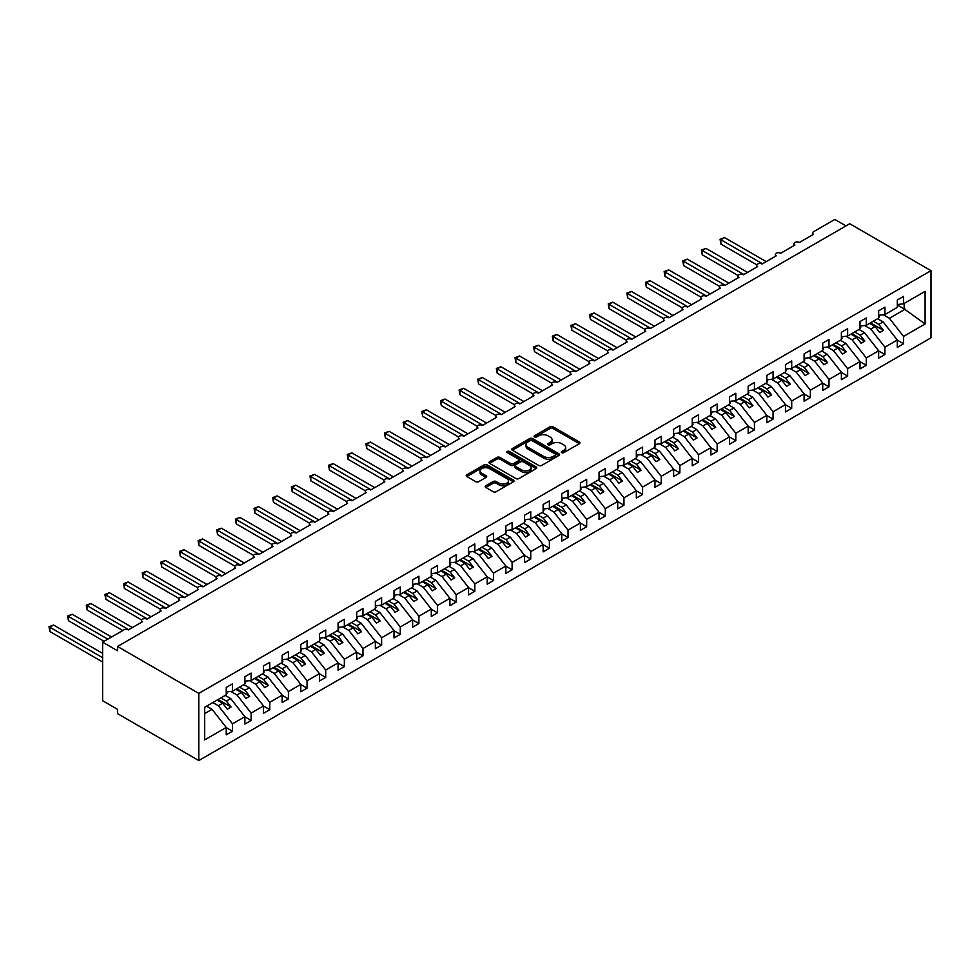 <?xml version="1.0" encoding="UTF-8"?>
<svg xmlns="http://www.w3.org/2000/svg" width="980" height="980" viewBox="0 0 980 980"><rect width="100%" height="100%" fill="white"/><g stroke="black" fill="none" stroke-linecap="round" stroke-linejoin="round"><path stroke-width="1.47" d="M561.736 452.662A1.446 0.833 0 0 0 563.782 452.662L579.339 443.683A2.07 1.201 0 0 0 579.94 442.838A2.07 1.201 0 0 0 579.339 441.992L552.99 426.778A2.07 1.201 0 0 0 550.062 426.778L534.504 435.757A1.446 0.833 0 0 0 536.562 436.945L538.571 435.782A6.627 3.822 0 0 1 547.943 435.782L550.135 437.043A6.627 3.822 0 0 1 552.071 439.751A6.627 3.822 0 0 1 550.135 442.458L548.126 443.622A1.446 0.833 0 0 0 550.172 444.798L552.181 443.634A6.627 3.822 0 0 1 561.552 443.634L563.745 444.908A6.627 3.822 0 0 1 565.681 447.615A6.627 3.822 0 0 1 563.745 450.31L561.736 451.474A1.446 0.833 0 0 0 561.736 452.662L561.736 451.474M485.798 485.762A2.07 1.201 0 0 0 485.198 486.607A2.07 1.201 0 0 0 485.798 487.452L493.197 491.727A2.07 1.201 0 0 0 496.125 491.727L513.398 481.756A2.07 1.201 0 0 0 513.998 480.911A2.07 1.201 0 0 0 513.398 480.065L487.048 464.851A2.07 1.201 0 0 0 484.12 464.851L466.848 474.822A2.07 1.201 0 0 0 466.235 475.668A2.07 1.201 0 0 0 466.848 476.513L475.778 481.67A2.07 1.201 0 0 0 478.706 481.67L486.092 477.395A2.07 1.201 0 0 0 486.705 476.55A2.07 1.201 0 0 0 486.092 475.704L481.67 473.156A5.537 3.197 0 0 1 480.041 470.89A5.537 3.197 0 0 1 483.459 467.938A5.537 3.197 0 0 1 489.498 468.636L506.844 478.644A5.537 3.197 0 0 1 508.461 480.911A5.537 3.197 0 0 1 505.043 483.863A5.537 3.197 0 0 1 499.016 483.165L496.125 481.499A2.07 1.201 0 0 0 493.197 481.499L485.798 485.762L485.798 487.452M931 270.664L198.793 693.399L198.793 760.554L931 337.83L931 270.664L849.721 223.746L117.526 646.482L117.526 650.781L102.606 642.17L123.86 629.907A3.161 1.825 0 0 1 128.331 629.907L142.504 621.724A3.161 1.825 0 0 1 141.573 620.438A3.161 1.825 0 0 1 143.521 618.748A3.161 1.825 0 0 1 146.976 619.14L161.137 610.969A3.161 1.825 0 0 1 160.218 609.67A3.161 1.825 0 0 1 162.166 607.992A3.161 1.825 0 0 1 165.62 608.384L179.781 600.201A3.161 1.825 0 0 1 178.85 598.915A3.161 1.825 0 0 1 180.81 597.224A3.161 1.825 0 0 1 184.252 597.616L198.425 589.446A3.161 1.825 0 0 1 197.495 588.147A3.161 1.825 0 0 1 199.454 586.457A3.161 1.825 0 0 1 202.897 586.861L217.058 578.678A3.161 1.825 0 0 1 216.139 577.392A3.161 1.825 0 0 1 218.087 575.701A3.161 1.825 0 0 1 221.541 576.093L235.702 567.922A3.161 1.825 0 0 1 234.771 566.624A3.161 1.825 0 0 1 236.731 564.933A3.161 1.825 0 0 1 240.174 565.338L254.347 557.154A3.161 1.825 0 0 1 253.416 555.868A3.161 1.825 0 0 1 255.376 554.178A3.161 1.825 0 0 1 258.818 554.57L272.991 546.387A3.161 1.825 0 0 1 272.06 545.101A3.161 1.825 0 0 1 274.008 543.41A3.161 1.825 0 0 1 277.463 543.814L291.624 535.631A3.161 1.825 0 0 1 290.705 534.345A3.161 1.825 0 0 1 292.653 532.654A3.161 1.825 0 0 1 296.095 533.047L310.268 524.864A3.161 1.825 0 0 1 309.337 523.577A3.161 1.825 0 0 1 311.297 521.887A3.161 1.825 0 0 1 314.739 522.291L328.913 514.108A3.161 1.825 0 0 1 327.982 512.81A3.161 1.825 0 0 1 329.929 511.131A3.161 1.825 0 0 1 333.384 511.523L347.545 503.34A3.161 1.825 0 0 1 346.626 502.054A3.161 1.825 0 0 1 348.574 500.363A3.161 1.825 0 0 1 352.016 500.768L366.189 492.585A3.161 1.825 0 0 1 365.258 491.286A3.161 1.825 0 0 1 367.218 489.608A3.161 1.825 0 0 1 370.661 490L384.834 481.817A3.161 1.825 0 0 1 383.903 480.531A3.161 1.825 0 0 1 385.851 478.84A3.161 1.825 0 0 1 389.305 479.232L403.466 471.062A3.161 1.825 0 0 1 402.547 469.763A3.161 1.825 0 0 1 404.495 468.085A3.161 1.825 0 0 1 407.95 468.477L422.111 460.294A3.161 1.825 0 0 1 421.18 459.007A3.161 1.825 0 0 1 423.14 457.317A3.161 1.825 0 0 1 426.582 457.709L440.755 449.538A3.161 1.825 0 0 1 439.824 448.24A3.161 1.825 0 0 1 441.772 446.549A3.161 1.825 0 0 1 445.226 446.954L459.387 438.771A3.161 1.825 0 0 1 458.469 437.484A3.161 1.825 0 0 1 460.416 435.794A3.161 1.825 0 0 1 463.871 436.186L478.032 428.015A3.161 1.825 0 0 1 477.101 426.716A3.161 1.825 0 0 1 479.061 425.026A3.161 1.825 0 0 1 482.503 425.43L496.676 417.247A3.161 1.825 0 0 1 495.745 415.961A3.161 1.825 0 0 1 497.705 414.271A3.161 1.825 0 0 1 501.148 414.663L515.309 406.492A3.161 1.825 0 0 1 514.39 405.193A3.161 1.825 0 0 1 516.338 403.503A3.161 1.825 0 0 1 519.792 403.907L533.953 395.724A3.161 1.825 0 0 1 533.022 394.438A3.161 1.825 0 0 1 534.982 392.747A3.161 1.825 0 0 1 538.424 393.139L552.598 384.956A3.161 1.825 0 0 1 551.667 383.67A3.161 1.825 0 0 1 553.627 381.98A3.161 1.825 0 0 1 557.069 382.384L571.23 374.201A3.161 1.825 0 0 1 570.311 372.902A3.161 1.825 0 0 1 572.259 371.224A3.161 1.825 0 0 1 575.713 371.616L589.874 363.433A3.161 1.825 0 0 1 588.956 362.147A3.161 1.825 0 0 1 590.903 360.456A3.161 1.825 0 0 1 594.346 360.861L608.519 352.678A3.161 1.825 0 0 1 607.588 351.379A3.161 1.825 0 0 1 609.548 349.701A3.161 1.825 0 0 1 612.99 350.093L627.163 341.91A3.161 1.825 0 0 1 626.232 340.624A3.161 1.825 0 0 1 628.18 338.933A3.161 1.825 0 0 1 631.635 339.325L645.795 331.154A3.161 1.825 0 0 1 644.877 329.856A3.161 1.825 0 0 1 646.825 328.178A3.161 1.825 0 0 1 650.267 328.57L664.44 320.387A3.161 1.825 0 0 1 663.509 319.1A3.161 1.825 0 0 1 665.469 317.41A3.161 1.825 0 0 1 668.911 317.802L683.085 309.631A3.161 1.825 0 0 1 682.154 308.332A3.161 1.825 0 0 1 684.101 306.654A3.161 1.825 0 0 1 687.556 307.046L701.717 298.863A3.161 1.825 0 0 1 700.798 297.577A3.161 1.825 0 0 1 702.746 295.887A3.161 1.825 0 0 1 706.188 296.279L720.361 288.108A3.161 1.825 0 0 1 719.43 286.809A3.161 1.825 0 0 1 721.39 285.119A3.161 1.825 0 0 1 724.833 285.523L739.006 277.34A3.161 1.825 0 0 1 738.075 276.054A3.161 1.825 0 0 1 740.023 274.363A3.161 1.825 0 0 1 743.477 274.755L757.638 266.585A3.161 1.825 0 0 1 756.719 265.286A3.161 1.825 0 0 1 758.667 263.596A3.161 1.825 0 0 1 762.122 264L776.283 255.817A3.161 1.825 0 0 1 775.352 254.531A3.161 1.825 0 0 1 777.312 252.84A3.161 1.825 0 0 1 780.754 253.232L794.927 245.049A3.161 1.825 0 0 1 793.996 243.763A3.161 1.825 0 0 1 795.944 242.072A3.161 1.825 0 0 1 799.398 242.477L813.559 234.293A3.161 1.825 180 0 1 812.641 232.995A3.161 1.825 180 0 1 813.559 231.709L834.813 219.446L845.997 225.902M198.793 693.399L117.526 646.482M538.718 465.439A2.07 1.201 0 0 0 541.646 465.439L558.918 455.467A2.07 1.201 0 0 0 559.519 454.622A2.07 1.201 0 0 0 558.918 453.777L532.569 438.562A2.07 1.201 0 0 0 529.641 438.562L512.369 448.534A2.07 1.201 0 0 0 511.756 449.379A2.07 1.201 0 0 0 512.369 450.224L538.718 465.439M507.897 452.968A1.446 0.833 0 0 1 509.367 453.177L509.367 451.449L536.158 466.921A2.07 1.201 0 0 1 536.758 467.766A2.07 1.201 0 0 1 536.158 468.612L518.885 478.583A2.07 1.201 0 0 1 515.958 478.583L489.608 463.369L496.995 459.13L496.995 457.415L489.608 461.678A2.07 1.201 0 0 0 488.996 462.523A2.07 1.201 0 0 0 489.608 463.369L489.608 461.678M496.995 459.13A2.07 1.201 0 0 1 499.923 459.13L499.923 457.415A2.07 1.201 0 0 0 496.995 457.415M499.923 457.415L510.617 463.577A2.07 1.201 0 0 0 513.545 463.577L518.445 460.747A2.07 1.201 0 0 0 519.045 459.902A2.07 1.201 0 0 0 518.445 459.057L507.322 452.638A1.446 0.833 0 0 1 509.367 451.449M204.698 713.587L212.072 709.336L226.233 727.454L204.698 739.888L204.698 707.254L226.233 694.82L226.233 687.458L232.493 683.844L232.493 691.206L226.233 691.99M232.493 691.206L244.878 684.064L244.878 676.702L251.137 673.089L251.137 680.451L244.878 681.223M251.137 680.451L263.51 673.297L263.51 665.935L269.782 662.321L269.782 669.683L263.51 670.467M269.782 669.683L282.154 662.541L282.154 655.179L288.414 651.565L288.414 658.915L282.154 659.699M288.414 658.915L300.799 651.774L300.799 644.411L307.059 640.798L307.059 648.16L300.799 648.944M307.059 648.16L319.443 641.018L319.443 633.656L325.703 630.03L325.703 637.392L319.443 638.176M325.703 637.392L338.076 630.25L338.076 622.888L344.348 619.274L344.348 626.637L338.076 627.42M344.348 626.637L356.72 619.495L356.72 612.133L362.98 608.507L362.98 615.869L356.72 616.653M362.98 615.869L375.365 608.727L375.365 601.365L381.624 597.751L381.624 605.113L375.365 605.897M381.624 605.113L393.997 597.959L393.997 590.609L400.269 586.983L400.269 594.346L393.997 595.13M400.269 594.346L412.641 587.204L412.641 579.841L418.901 576.228L418.901 583.59L412.641 584.362M418.901 583.59L431.286 576.436L431.286 569.074L437.546 565.46L437.546 572.822L431.286 573.606M437.546 572.822L449.918 565.681L449.918 558.318L456.19 554.705L456.19 562.067L449.918 562.839M456.19 562.067L468.563 554.913L468.563 547.551L474.822 543.937L474.822 551.299L468.563 552.083M474.822 551.299L487.207 544.157L487.207 536.795L493.467 533.181L493.467 540.543L487.207 541.315M493.467 540.543L505.839 533.39L505.839 526.027L512.111 522.413L512.111 529.776L505.839 530.56M512.111 529.776L524.484 522.634L524.484 515.272L530.744 511.658L530.744 519.02L524.484 519.792M530.744 519.02L543.128 511.866L543.128 504.504L549.388 500.89L549.388 508.252L543.128 509.037M549.388 508.252L561.76 501.111L561.76 493.749L568.033 490.135L568.033 497.485L561.76 498.269M568.033 497.485L580.405 490.343L580.405 482.981L586.665 479.367L586.665 486.729L580.405 487.513M586.665 486.729L599.049 479.588L599.049 472.225L605.309 468.599L605.309 475.962L599.049 476.746M605.309 475.962L617.694 468.82L617.694 461.458L623.954 457.844L623.954 465.206L617.694 465.99M623.954 465.206L636.326 458.052L636.326 450.702L642.586 447.076L642.586 454.438L636.326 455.222M642.586 454.438L654.971 447.297L654.971 439.934L661.231 436.321L661.231 443.683L654.971 444.454M661.231 443.683L673.615 436.529L673.615 429.166L679.875 425.553L679.875 432.915L673.615 433.699M679.875 432.915L692.248 425.773L692.248 418.411L698.52 414.797L698.52 422.16L692.248 422.931M698.52 422.16L710.892 415.005L710.892 407.643L717.152 404.03L717.152 411.392L710.892 412.176M717.152 411.392L729.537 404.25L729.537 396.888L735.796 393.274L735.796 400.636L729.537 401.408M735.796 400.636L748.169 393.482L748.169 386.12L754.441 382.506L754.441 389.869L748.169 390.652M754.441 389.869L766.813 382.727L766.813 375.365L773.073 371.751L773.073 379.113L766.813 379.885M773.073 379.113L785.458 371.959L785.458 364.597L791.717 360.983L791.717 368.345L785.458 369.129M791.717 368.345L804.09 361.204L804.09 353.841L810.362 350.228L810.362 357.577L804.09 358.362M810.362 357.577L822.735 350.436L822.735 343.074L828.994 339.46L828.994 346.822L822.735 347.606M828.994 346.822L841.379 339.68L841.379 332.318L847.639 328.692L847.639 336.054L841.379 336.838M847.639 336.054L860.011 328.913L860.011 321.55L866.283 317.937L866.283 325.299L860.011 326.083M866.283 325.299L878.656 318.145L878.656 310.795L884.916 307.169L884.916 314.531L878.656 315.315M226.233 727.589L232.493 731.202L232.493 723.84L244.878 716.698L230.704 698.569L225.229 695.408M212.856 702.55L218.332 705.71L232.493 723.84M244.878 716.821L251.137 720.435L251.137 713.073L263.51 705.931L249.349 687.813L243.873 684.64M230.839 691.414L236.976 694.955L251.137 713.073M263.51 706.066L269.782 709.679L269.782 702.317L282.154 695.163L267.993 677.045L262.505 673.885M249.484 680.647L255.609 684.187L269.782 702.317M282.154 695.298L288.414 698.912L288.414 691.549L300.799 684.408L286.625 666.278L281.15 663.117M268.128 669.891L274.253 673.432L288.414 691.549M300.799 684.53L307.059 688.156L307.059 680.794L319.443 673.64L305.27 655.522L299.794 652.361M286.76 659.124L292.898 662.664L307.059 680.794M319.443 673.774L325.703 677.388L325.703 670.026L338.076 662.884L323.915 644.754L318.427 641.594M305.405 648.368L311.53 651.908L325.703 670.026M338.076 663.007L344.348 666.633L344.348 659.27L356.72 652.117L342.547 633.999L337.071 630.838M324.049 637.6L330.174 641.141L344.348 659.27M356.72 652.251L362.98 655.865L362.98 648.503L375.365 641.361L361.191 623.231L355.716 620.071M342.682 626.845L348.819 630.385L362.98 648.503M375.365 641.484L381.624 645.11L381.624 637.747L393.997 630.593L379.836 612.476L374.348 609.303M361.326 616.077L367.451 619.617L381.624 637.747M393.997 630.728L400.269 634.342L400.269 626.98L412.641 619.838L398.468 601.708L392.992 598.547M379.971 605.322L386.096 608.862L400.269 626.98M412.641 619.96L418.901 623.574L418.901 616.212L431.286 609.07L417.113 590.952L411.637 587.779M398.603 594.554L404.74 598.094L418.901 616.212M431.286 609.205L437.546 612.819L437.546 605.456L449.918 598.315L435.757 580.185L430.269 577.024M417.247 583.798L423.372 587.326L437.546 605.456M449.918 598.437L456.19 602.051L456.19 594.688L468.563 587.547L454.402 569.429L448.913 566.256M435.892 573.03L442.017 576.571L456.19 594.688M468.563 587.682L474.822 591.295L474.822 583.933L487.207 576.791L473.034 558.661L467.558 555.501M454.524 562.275L460.661 565.803L474.822 583.933M487.207 576.914L493.467 580.528L493.467 573.165L505.839 566.024L491.678 547.906L486.202 544.733M473.169 551.507L479.306 555.048L493.467 573.165M505.839 566.158L512.111 569.772L512.111 562.41L524.484 555.256L510.323 537.138L504.835 533.977M491.813 540.74L497.938 544.28L512.111 562.41M524.484 555.391L530.744 559.004L530.744 551.642L543.128 544.5L528.955 526.37L523.479 523.21M510.445 529.984L516.582 533.524L530.744 551.642M543.128 544.623L549.388 548.249L549.388 540.887L561.76 533.733L547.6 515.615L542.124 512.454M529.09 519.216L535.227 522.757L549.388 540.887M561.76 533.867L568.033 537.481L568.033 530.119L580.405 522.977L566.244 504.847L560.756 501.687M547.734 508.461L553.859 512.001L568.033 530.119M580.405 523.1L586.665 526.726L586.665 519.363L599.049 512.209L584.876 494.091L579.401 490.931M566.379 497.693L572.504 501.233L586.665 519.363M599.049 512.344L605.309 515.958L605.309 508.596L617.694 501.454L603.521 483.324L598.045 480.163M585.011 486.938L591.148 490.478L605.309 508.596M617.694 501.576L623.954 505.202L623.954 497.84L636.326 490.686L622.165 472.568L616.677 469.396M603.655 476.17L609.78 479.71L623.954 497.84M636.326 490.821L642.586 494.435L642.586 487.072L654.971 479.93L640.798 461.801L635.322 458.64M622.3 465.414L628.425 468.955L642.586 487.072M654.971 480.053L661.231 483.667L661.231 476.317L673.615 469.163L659.442 451.045L653.966 447.872M640.932 454.647L647.07 458.187L661.231 476.317M673.615 469.298L679.875 472.911L679.875 465.549L692.248 458.407L678.087 440.277L672.598 437.117M659.577 443.891L665.702 447.431L679.875 465.549M692.248 458.53L698.52 462.144L698.52 454.781L710.892 447.64L696.719 429.522L691.243 426.349M678.221 433.123L684.346 436.663L698.52 454.781M710.892 447.774L717.152 451.388L717.152 444.026L729.537 436.884L715.363 418.754L709.888 415.594M696.854 422.368L702.991 425.896L717.152 444.026M729.537 437.007L735.796 440.62L735.796 433.258L748.169 426.116L734.008 407.999L728.52 404.826M715.498 411.6L721.623 415.14L735.796 433.258M748.169 426.251L754.441 429.865L754.441 422.502L766.813 415.349L752.652 397.231L747.164 394.07M734.143 400.832L740.268 404.373L754.441 422.502M766.813 415.483L773.073 419.097L773.073 411.735L785.458 404.593L771.285 386.463L765.809 383.303M752.775 390.077L758.912 393.617L773.073 411.735M785.458 404.716L791.717 408.341L791.717 400.979L804.09 393.825L789.929 375.708L784.441 372.547M771.419 379.309L777.544 382.849L791.717 400.979M804.09 393.96L810.362 397.574L810.362 390.212L822.735 383.07L808.573 364.94L803.086 361.779M790.064 368.554L796.189 372.094L810.362 390.212M822.735 383.192L828.994 386.818L828.994 379.456L841.379 372.302L827.206 354.184L821.73 351.024M808.696 357.786L814.833 361.326L828.994 379.456M841.379 372.437L847.639 376.051L847.639 368.688L860.011 361.547L845.85 343.416L840.375 340.256M827.341 347.03L833.478 350.571L847.639 368.688M860.011 361.669L866.283 365.295L866.283 357.933L878.656 350.779L864.495 332.661L859.007 329.488M845.985 336.263L852.11 339.803L866.283 357.933M878.656 350.913L884.916 354.527L884.916 347.165L897.3 340.023L897.3 347.385L903.56 343.76L903.56 336.41L925.096 323.976L904.16 308.896L904.16 303.433M864.617 325.507L870.755 329.047L884.916 347.165M884.916 314.531L897.3 307.389L897.3 300.027L903.56 296.413L903.56 303.776L897.3 304.547M897.3 340.146L903.56 343.76M883.262 314.739L889.399 318.28L903.56 336.41M102.606 642.17L102.606 700.725L117.526 709.336L117.526 713.636L198.793 760.554M212.072 709.336L206.584 706.164M232.493 731.202L226.233 734.816L226.233 727.454M251.137 720.435L244.878 724.048L244.878 716.698M269.782 709.679L263.51 713.293L263.51 705.931M288.414 698.912L282.154 702.525L282.154 695.163M307.059 688.156L300.799 691.77L300.799 684.408M325.703 677.388L319.443 681.002L319.443 673.64M344.348 666.633L338.076 670.247L338.076 662.884M362.98 655.865L356.72 659.479L356.72 652.117M381.624 645.11L375.365 648.723L375.365 641.361M400.269 634.342L393.997 637.956L393.997 630.593M418.901 623.574L412.641 627.2L412.641 619.838M437.546 612.819L431.286 616.432L431.286 609.07M456.19 602.051L449.918 605.677L449.918 598.315M474.822 591.295L468.563 594.909L468.563 587.547M493.467 580.528L487.207 584.141L487.207 576.791M512.111 569.772L505.839 573.386L505.839 566.024M530.744 559.004L524.484 562.618L524.484 555.256M549.388 548.249L543.128 551.863L543.128 544.5M568.033 537.481L561.76 541.095L561.76 533.733M586.665 526.726L580.405 530.339L580.405 522.977M605.309 515.958L599.049 519.572L599.049 512.209M623.954 505.202L617.694 508.816L617.694 501.454M642.586 494.435L636.326 498.048L636.326 490.686M661.231 483.667L654.971 487.293L654.971 479.93M679.875 472.911L673.615 476.525L673.615 469.163M698.52 462.144L692.248 465.77L692.248 458.407M717.152 451.388L710.892 455.002L710.892 447.64M735.796 440.62L729.537 444.234L729.537 436.884M754.441 429.865L748.169 433.479L748.169 426.116M773.073 419.097L766.813 422.711L766.813 415.349M791.717 408.341L785.458 411.955L785.458 404.593M810.362 397.574L804.09 401.188L804.09 393.825M828.994 386.818L822.735 390.432L822.735 383.07M847.639 376.051L841.379 379.664L841.379 372.302M866.283 365.295L860.011 368.909L860.011 361.547M884.916 354.527L878.656 358.141L878.656 350.779M903.56 303.776L925.096 291.342L925.096 323.976M218.332 705.71L222.656 703.223L227.311 709.177L231.047 707.033L226.38 701.067L230.704 698.569M217.18 700.051L222.656 703.223M220.904 697.907L226.38 701.067M236.976 694.955L241.3 692.456L245.956 698.422L249.68 696.266L245.025 690.3L249.349 687.813M235.813 689.295L241.3 692.456M239.549 687.139L245.025 690.3M255.609 684.187L259.933 681.7L264.6 687.654L268.324 685.51L263.669 679.544L267.993 677.045M254.457 678.528L259.933 681.7M258.181 676.372L263.669 679.544M274.253 673.432L278.577 670.933L283.232 676.898L286.969 674.742L282.301 668.777L286.625 666.278M273.102 667.772L278.577 670.933M276.826 665.616L282.301 668.777M292.898 662.664L297.222 660.165L301.877 666.13L305.613 663.975L300.946 658.021L305.27 655.522M291.734 657.004L297.222 660.165M295.47 654.848L300.946 658.021M311.53 651.908L315.854 649.409L320.521 655.375L324.245 653.219L319.59 647.253L323.915 644.754M310.378 646.249L315.854 649.409M314.102 644.093L319.59 647.253M330.174 641.141L334.499 638.642L339.166 644.607L342.89 642.451L338.223 636.498L342.547 633.999M329.023 635.481L334.499 638.642M332.747 633.325L338.223 636.498M348.819 630.385L353.143 627.886L357.798 633.852L361.534 631.696L356.867 625.73L361.191 623.231M347.655 624.726L353.143 627.886M351.391 622.57L356.867 625.73M367.451 619.617L371.775 617.118L376.443 623.084L380.166 620.928L375.512 614.975L379.836 612.476M366.3 613.958L371.775 617.118M370.024 611.802L375.512 614.975M386.096 608.862L390.42 606.363L395.087 612.316L398.811 610.173L394.144 604.207L398.468 601.708M384.944 603.19L390.42 606.363M388.668 601.046L394.144 604.207M404.74 598.094L409.064 595.595L413.719 601.561L417.455 599.405L412.788 593.451L417.113 590.952M403.576 592.435L409.064 595.595M407.313 590.279L412.788 593.451M423.372 587.326L427.697 584.84L432.364 590.793L436.088 588.649L431.433 582.684L435.757 580.185M422.221 581.667L427.697 584.84M425.945 579.523L431.433 582.684M442.017 576.571L446.341 574.072L451.008 580.038L454.732 577.882L450.077 571.916L454.402 569.429M440.865 570.911L446.341 574.072M444.589 568.755L450.077 571.916M460.661 565.803L464.986 563.316L469.641 569.27L473.377 567.126L468.71 561.16L473.034 558.661M459.498 560.144L464.986 563.316M463.234 558L468.71 561.16M479.306 555.048L483.63 552.548L488.285 558.514L492.009 556.358L487.354 550.393L491.678 547.906M478.142 549.388L483.63 552.548M481.866 547.232L487.354 550.393M497.938 544.28L502.262 541.793L506.93 547.746L510.654 545.603L505.999 539.637L510.323 537.138M496.787 538.62L502.262 541.793M500.511 536.476L505.999 539.637M516.582 533.524L520.907 531.025L525.562 536.991L529.298 534.835L524.631 528.869L528.955 526.37M515.431 527.865L520.907 531.025M519.155 525.709L524.631 528.869M535.227 522.757L539.551 520.258L544.206 526.223L547.93 524.067L543.275 518.114L547.6 515.615M534.063 517.097L539.551 520.258M537.799 514.941L543.275 518.114M553.859 512.001L558.184 509.502L562.851 515.468L566.575 513.312L561.92 507.346L566.244 504.847M552.708 506.341L558.184 509.502M556.432 504.185L561.92 507.346M572.504 501.233L576.828 498.734L581.483 504.7L585.219 502.544L580.552 496.591L584.876 494.091M571.352 495.574L576.828 498.734M575.076 493.418L580.552 496.591M591.148 490.478L595.473 487.979L600.128 493.945L603.851 491.788L599.197 485.823L603.521 483.324M589.985 484.818L595.473 487.979M593.721 482.662L599.197 485.823M609.78 479.71L614.105 477.211L618.772 483.177L622.496 481.021L617.841 475.067L622.165 472.568M608.629 474.051L614.105 477.211M612.353 471.895L617.841 475.067M628.425 468.955L632.749 466.455L637.417 472.421L641.141 470.265L636.473 464.3L640.798 461.801M627.274 463.283L632.749 466.455M630.998 461.139L636.473 464.3M647.07 458.187L651.394 455.688L656.049 461.654L659.785 459.498L655.118 453.544L659.442 451.045M645.906 452.527L651.394 455.688M649.642 450.371L655.118 453.544M665.702 447.431L670.026 444.932L674.693 450.886L678.417 448.742L673.762 442.776L678.087 440.277M664.55 441.76L670.026 444.932M668.274 439.616L673.762 442.776M684.346 436.663L688.67 434.165L693.338 440.13L697.062 437.974L692.395 432.009L696.719 429.522M683.195 431.004L688.67 434.165M686.919 428.848L692.395 432.009M702.991 425.896L707.315 423.409L711.97 429.363L715.706 427.219L711.039 421.253L715.363 418.754M701.827 420.236L707.315 423.409M705.563 418.093L711.039 421.253M721.623 415.14L725.947 412.641L730.615 418.607L734.339 416.451L729.683 410.485L734.008 407.999M720.471 409.481L725.947 412.641M724.196 407.325L729.683 410.485M740.268 404.373L744.592 401.886L749.259 407.839L752.983 405.696L748.316 399.73L752.652 397.231M739.116 398.713L744.592 401.886M742.84 396.569L748.316 399.73M758.912 393.617L763.236 391.118L767.891 397.084L771.628 394.928L766.96 388.962L771.285 386.463M757.748 387.958L763.236 391.118M761.485 385.802L766.96 388.962M777.544 382.849L781.881 380.35L786.536 386.316L790.26 384.172L785.605 378.207L789.929 375.708M776.393 377.19L781.881 380.35M780.117 375.034L785.605 378.207M796.189 372.094L800.513 369.595L805.18 375.56L808.904 373.405L804.249 367.439L808.573 364.94M795.037 366.434L800.513 369.595M798.761 364.278L804.249 367.439M814.833 361.326L819.158 358.827L823.813 364.793L827.549 362.637L822.882 356.683L827.206 354.184M813.67 355.666L819.158 358.827M817.406 353.51L822.882 356.683M833.478 350.571L837.802 348.072L842.457 354.037L846.181 351.881L841.526 345.916L845.85 343.416M832.314 344.911L837.802 348.072M836.05 342.755L841.526 345.916M852.11 339.803L856.434 337.304L861.102 343.27L864.826 341.113L860.17 335.16L864.495 332.661M850.959 334.143L856.434 337.304M854.683 331.987L860.17 335.16M870.755 329.047L875.079 326.548L879.734 332.514L883.47 330.358L878.803 324.392L883.127 321.893L877.651 318.733M869.603 323.376L875.079 326.548M873.327 321.232L878.803 324.392M883.127 321.893L897.3 340.023M889.399 318.28L905.202 309.153M897.3 304.939L904.16 308.896M870.497 322.861L883.47 330.358M851.853 333.629L864.826 341.113M833.208 344.384L846.181 351.881M814.576 355.152L827.549 362.637M795.932 365.908L808.904 373.405M777.287 376.675L790.26 384.172M758.643 387.443L771.628 394.928M740.01 398.199L752.983 405.696M721.366 408.966L734.339 416.451M702.721 419.722L715.706 427.219M684.089 430.49L697.062 437.974M665.445 441.245L678.417 448.742M646.8 452.013L659.785 459.498M628.168 462.768L641.141 470.265M609.523 473.536L622.496 481.021M590.879 484.291L603.851 491.788M572.246 495.059L585.219 502.544M553.602 505.815L566.575 513.312M534.957 516.582L547.93 524.067M516.325 527.35L529.298 534.835M497.681 538.106L510.654 545.603M479.036 548.874L492.009 556.358M460.404 559.629L473.377 567.126M441.76 570.397L454.732 577.882M423.115 581.152L436.088 588.649M404.471 591.92L417.455 599.405M385.838 602.676L398.811 610.173M367.194 613.443L380.166 620.928M348.549 624.199L361.534 631.696M329.917 634.967L342.89 642.451M311.273 645.722L324.245 653.219M292.628 656.49L305.613 663.975M273.996 667.245L286.969 674.742M255.351 678.013L268.324 685.51M236.707 688.781L249.68 696.266M218.075 699.536L231.047 707.033M562.312 452.858L563.745 452.037A6.627 3.822 0 0 0 565.681 449.33L565.681 447.615M552.071 439.751L552.071 441.478A6.627 3.822 0 0 1 550.135 444.173L548.702 445.006M579.303 443.695L552.99 428.505A2.07 1.201 0 0 0 550.062 428.505L535.092 437.141M558.918 453.777L558.918 455.467L532.569 440.29A2.07 1.201 0 0 0 529.641 440.29L512.393 450.249M555.256 455.21A1.446 0.833 0 0 0 555.256 454.034L532.128 440.682A1.446 0.833 0 0 0 530.082 440.682L527.963 441.907A6.627 3.822 0 0 0 526.015 444.614A6.627 3.822 0 0 0 527.963 447.309L543.765 456.435A6.627 3.822 0 0 0 553.137 456.435L555.256 455.21L555.256 456.937A1.446 0.833 0 0 0 555.685 456.349L555.685 454.622M526.015 444.614L526.015 446.329A6.627 3.822 0 0 0 527.963 449.036L527.963 447.309M555.256 456.937L553.137 458.162A6.627 3.822 0 0 1 543.765 458.162L527.963 449.036M499.923 459.13L510.617 465.304A2.07 1.201 0 0 0 513.545 465.304L518.445 462.474A2.07 1.201 0 0 0 519.045 461.629L519.045 459.902M509.367 453.177L536.121 468.624M521.703 469.984A5.537 3.197 0 0 0 527.73 470.682A5.537 3.197 0 0 0 531.148 467.717A5.537 3.197 0 0 0 529.531 465.463L523.418 461.935A2.07 1.201 0 0 0 520.49 461.935L515.59 464.765A2.07 1.201 0 0 0 514.978 465.61A2.07 1.201 0 0 0 515.59 466.455L521.703 469.984L521.703 471.711A5.537 3.197 0 0 0 527.73 472.397A5.537 3.197 0 0 0 531.148 469.445L531.148 467.717M514.978 465.61L514.978 467.338A2.07 1.201 0 0 0 515.59 468.183L515.59 466.455M521.703 471.711L515.59 468.183M508.461 480.911L508.461 482.626A5.537 3.197 0 0 1 505.043 485.578A5.537 3.197 0 0 1 499.016 484.892L496.125 483.214A2.07 1.201 0 0 0 493.197 483.214L485.823 487.477M480.041 470.89L480.041 472.617A5.537 3.197 0 0 0 481.67 474.871L481.67 473.156M486.068 477.419L481.67 474.871M513.361 481.768L487.048 466.566A2.07 1.201 0 0 0 484.12 466.566L466.872 476.525L466.848 474.822M720.067 239.292L720.888 239.757L720.888 244.069L720.067 239.292L724.612 237.613L720.888 239.757L762.489 263.779M720.888 244.069L756.817 264.821M724.612 237.613L766.213 261.623M878.656 315.842L879.403 316.895L878.656 317.324M879.403 316.895L878.656 317.667M701.423 250.047L702.244 250.525L702.244 254.825L701.423 250.047L705.967 248.369L702.244 250.525L743.845 274.547M702.244 254.825L738.185 275.576M705.967 248.369L747.581 272.391M860.011 326.61L860.759 327.663L860.011 328.092M860.759 327.663L860.011 328.423M682.778 260.815L683.599 261.28L683.599 265.592L682.778 260.815L687.335 259.137L683.599 261.28L725.212 285.303M683.599 265.592L719.541 286.344M687.335 259.137L728.936 283.159M841.379 337.377L842.126 338.418L841.379 338.847M842.126 338.418L841.379 339.19M664.146 271.57L664.967 272.048L664.967 276.348L664.146 271.57L668.691 269.892L664.967 272.048L706.568 296.07M664.967 276.348L700.896 297.099M668.691 269.892L710.292 293.914M822.735 348.133L823.482 349.186L822.735 349.615M823.482 349.186L822.735 349.946M645.502 282.338L646.322 282.804L646.322 287.115L645.502 282.338L650.046 280.66L646.322 282.804L687.923 306.826M646.322 287.115L682.264 307.867M650.046 280.66L691.66 304.682M804.09 358.901L804.837 359.942L804.09 360.371M804.837 359.942L804.09 360.714M626.857 293.094L627.678 293.571L627.678 297.871L626.857 293.094L631.402 291.415L627.678 293.571L669.279 317.594M627.678 297.871L663.619 318.623M631.402 291.415L673.015 315.438M785.458 369.656L786.205 370.71L785.458 371.138M786.205 370.71L785.458 371.469M608.225 303.861L609.033 304.327L609.033 308.639L608.225 303.861L612.77 302.183L609.033 304.327L650.647 328.349M609.033 308.639L644.975 329.39M612.77 302.183L654.37 326.205M766.813 380.424L767.561 381.465L766.813 381.894M767.561 381.465L766.813 382.237M589.58 314.617L590.401 315.095L590.401 319.394L589.58 314.617L594.125 312.939L590.401 315.095L632.002 339.117M590.401 319.394L626.343 340.146M594.125 312.939L635.726 336.961M748.169 391.179L748.916 392.233L748.169 392.662M748.916 392.233L748.169 393.005M570.936 325.385L571.757 325.862L571.757 330.162L570.936 325.385L575.481 323.706L571.757 325.862L613.358 349.872M571.757 330.162L607.698 350.913M575.481 323.706L617.094 347.729M729.537 401.947L730.272 402.988L729.537 403.417M730.272 402.988L729.537 403.76M552.304 336.14L553.112 336.618L553.112 340.93L552.304 336.14L556.848 334.462L553.112 336.618L594.725 360.64M553.112 340.93L589.054 361.669M556.848 334.462L598.449 358.484M710.892 412.702L711.639 413.756L710.892 414.185M711.639 413.756L710.892 414.528M533.659 346.908L534.48 347.385L534.48 351.685L533.659 346.908L538.204 345.23L534.48 347.385L576.081 371.408M534.48 351.685L570.421 372.437M538.204 345.23L579.805 369.252M692.248 423.47L692.995 424.512L692.248 424.952M692.995 424.512L692.248 425.283M515.015 357.676L515.835 358.141L515.835 362.453L515.015 357.676L519.559 355.985L515.835 358.141L557.436 382.163M515.835 362.453L551.777 383.192M519.559 355.985L561.173 380.007M673.615 434.226L674.35 435.279L673.615 435.708M674.35 435.279L673.615 436.051M496.37 368.431L497.191 368.909L497.191 373.209L496.37 368.431L500.927 366.753L497.191 368.909L538.804 392.931M497.191 373.209L533.132 393.96M500.927 366.753L542.528 390.775M654.971 444.994L655.718 446.035L654.971 446.476M655.718 446.035L654.971 446.807M477.738 379.199L478.559 379.664L478.559 383.976L477.738 379.199L482.283 377.521L478.559 379.664L520.16 403.687M478.559 383.976L514.5 404.728M482.283 377.521L523.884 401.531M636.326 455.749L637.073 456.803L636.326 457.231M637.073 456.803L636.326 457.574M459.093 389.954L459.914 390.432L459.914 394.732L459.093 389.954L463.638 388.276L459.914 390.432L501.515 414.454M459.914 394.732L495.856 415.483M463.638 388.276L505.251 412.298M617.694 466.517L618.429 467.57L617.694 467.999M618.429 467.57L617.694 468.33M440.449 400.722L441.27 401.188L441.27 405.5L440.449 400.722L445.006 399.044L441.27 401.188L482.883 425.21M441.27 405.5L477.211 426.251M445.006 399.044L486.607 423.054M599.049 477.272L599.797 478.326L599.049 478.755M599.797 478.326L599.049 479.098M421.817 411.478L422.637 411.955L422.637 416.255L421.817 411.478L426.361 409.799L422.637 411.955L464.238 435.978M422.637 416.255L458.567 437.007M426.361 409.799L467.962 433.822M580.405 488.04L581.152 489.094L580.405 489.522M581.152 489.094L580.405 489.853M403.172 422.245L403.993 422.711L403.993 427.023L403.172 422.245L407.717 420.567L403.993 422.711L445.594 446.733M403.993 427.023L439.934 447.774M407.717 420.567L449.33 444.589M561.76 498.808L562.508 499.849L561.76 500.278M562.508 499.849L561.76 500.621M384.527 433.001L385.348 433.479L385.348 437.778L384.527 433.001L389.085 431.323L385.348 433.479L426.962 457.501M385.348 437.778L421.29 458.53M389.085 431.323L430.685 455.345M543.128 509.563L543.876 510.617L543.128 511.046M543.876 510.617L543.128 511.376M365.895 443.769L366.716 444.234L366.716 448.546L365.895 443.769L370.44 442.09L366.716 444.234L408.317 468.256M366.716 448.546L402.645 469.298M370.44 442.09L412.041 466.113M524.484 520.331L525.231 521.372L524.484 521.801M525.231 521.372L524.484 522.144M347.251 454.524L348.072 455.002L348.072 459.302L347.251 454.524L351.796 452.846L348.072 455.002L389.673 479.024M348.072 459.302L384.013 480.053M351.796 452.846L393.409 476.868M505.839 531.087L506.587 532.14L505.839 532.569M506.587 532.14L505.839 532.912M328.606 465.292L329.427 465.77L329.427 470.069L328.606 465.292L333.163 463.613L329.427 465.77L371.04 489.78M329.427 470.069L365.369 490.821M333.163 463.613L374.764 487.636M487.207 541.854L487.954 542.896L487.207 543.324M487.954 542.896L487.207 543.667M309.974 476.047L310.783 476.525L310.783 480.837L309.974 476.047L314.519 474.369L310.783 476.525L352.396 500.547M310.783 480.837L346.724 501.576M314.519 474.369L356.12 498.391M468.563 552.61L469.31 553.663L468.563 554.092M469.31 553.663L468.563 554.435M291.329 486.815L292.15 487.293L292.15 491.593L291.329 486.815L295.874 485.137L292.15 487.293L333.751 511.303M292.15 491.593L328.092 512.344M295.874 485.137L337.475 509.159M449.918 563.378L450.665 564.419L449.918 564.86M450.665 564.419L449.918 565.191M272.685 497.583L273.506 498.048L273.506 502.36L272.685 497.583L277.23 495.892L273.506 498.048L315.107 522.071M273.506 502.36L309.447 523.1M277.23 495.892L318.843 519.915M431.286 574.133L432.033 575.187L431.286 575.615M432.033 575.187L431.286 575.958M254.053 508.338L254.861 508.816L254.861 513.116L254.053 508.338L258.598 506.66L254.861 508.816L296.475 532.838M254.861 513.116L290.803 533.867M258.598 506.66L300.199 530.682M412.641 584.901L413.389 585.942L412.641 586.383M413.389 585.942L412.641 586.714M235.408 519.106L236.229 519.572L236.229 523.884L235.408 519.106L239.953 517.428L236.229 519.572L277.83 543.594M236.229 523.884L272.171 544.635M239.953 517.428L281.554 541.438M393.997 595.656L394.744 596.71L393.997 597.139M394.744 596.71L393.997 597.482M216.764 529.862L217.585 530.339L217.585 534.639L216.764 529.862L221.309 528.183L217.585 530.339L259.186 554.362M217.585 534.639L253.526 555.391M221.309 528.183L262.922 552.206M375.365 606.424L376.099 607.477L375.365 607.906M376.099 607.477L375.365 608.237M198.119 540.629L198.94 541.095L198.94 545.407L198.119 540.629L202.676 538.951L198.94 541.095L240.553 565.117M198.94 545.407L234.882 566.158M202.676 538.951L244.277 562.961M356.72 617.18L357.467 618.233L356.72 618.662M357.467 618.233L356.72 619.005M179.487 551.385L180.308 551.863L180.308 556.162L179.487 551.385L184.032 549.707L180.308 551.863L221.909 575.885M180.308 556.162L216.249 576.914M184.032 549.707L225.633 573.729M338.076 627.947L338.823 629.001L338.076 629.43M338.823 629.001L338.076 629.76M160.843 562.153L161.663 562.618L161.663 566.93L160.843 562.153L165.387 560.474L161.663 562.618L203.264 586.64M161.663 566.93L197.605 587.682M165.387 560.474L207.001 584.496M319.443 638.715L320.178 639.756L319.443 640.185M320.178 639.756L319.443 640.528M142.198 572.908L143.019 573.386L143.019 577.686L142.198 572.908L146.755 571.23L143.019 573.386L184.632 597.408M143.019 577.686L178.96 598.437M146.755 571.23L188.356 595.252M300.799 649.471L301.546 650.524L300.799 650.953M301.546 650.524L300.799 651.284M123.566 583.676L124.387 584.141L124.387 588.453L123.566 583.676L128.111 581.998L124.387 584.141L165.988 608.163M124.387 588.453L160.328 609.205M128.111 581.998L169.712 606.02M282.154 660.238L282.901 661.28L282.154 661.708M282.901 661.28L282.154 662.051M104.921 594.431L105.742 594.909L105.742 599.209L104.921 594.431L109.466 592.753L105.742 594.909L147.343 618.931M105.742 599.209L141.684 619.96M109.466 592.753L151.079 616.775M263.51 670.994L264.257 672.047L263.51 672.476M264.257 672.047L263.51 672.807M86.277 605.199L87.097 605.677L87.097 609.976L86.277 605.199L90.834 603.521L87.097 605.677L128.711 629.687M87.097 609.976L122.745 630.557M90.834 603.521L132.435 627.543M244.878 681.761L245.625 682.803L244.878 683.232M245.625 682.803L244.878 683.575M67.645 615.955L68.465 616.432L68.465 620.732L67.645 615.955L72.189 614.276L68.465 616.432L107.825 639.168M68.465 620.732L104.101 641.312M72.189 614.276L111.561 637.012M226.233 692.517L226.98 693.571L226.233 693.999M226.98 693.571L226.233 694.342M49 626.722L49.821 627.2L49.821 631.5L49 626.722L53.545 625.044L49.821 627.2L102.606 657.678M49.821 631.5L102.606 661.978M53.545 625.044L102.606 653.366M563.745 452.037L563.745 450.31M548.126 444.798L548.126 443.622M550.135 444.173L550.135 442.458M534.504 436.945L534.504 435.757M550.062 428.505L550.062 426.778M552.99 428.505L552.99 426.778M579.339 443.683L579.339 441.992M512.369 450.224L512.369 448.534M529.641 440.29L529.641 438.562M532.569 440.29L532.569 438.562M543.765 458.162L543.765 456.435M553.137 458.162L553.137 456.435M510.617 465.304L510.617 463.577M513.545 465.304L513.545 463.577M518.445 462.474L518.445 460.747M536.158 468.612L536.158 466.921M493.197 483.214L493.197 481.499M496.125 483.214L496.125 481.499M499.016 484.892L499.016 483.165M486.092 477.395L486.092 475.704M484.12 466.566L484.12 464.851M487.048 466.566L487.048 464.851M513.398 481.756L513.398 480.065M793.996 245.588L793.996 243.763M812.641 234.833L812.641 232.995M775.352 256.356L775.352 254.531M756.719 267.111L756.719 265.286M738.075 277.879L738.075 276.054M719.43 288.635L719.43 286.809M700.798 299.402L700.798 297.577M682.154 310.158L682.154 308.332M663.509 320.926L663.509 319.1M644.877 331.681L644.877 329.856M626.232 342.449L626.232 340.624M607.588 353.204L607.588 351.379M588.956 363.972L588.956 362.147M570.311 374.74L570.311 372.902M551.667 385.495L551.667 383.67M533.022 396.263L533.022 394.438M514.39 407.019L514.39 405.193M495.745 417.786L495.745 415.961M477.101 428.542L477.101 426.716M458.469 439.31L458.469 437.484M439.824 450.065L439.824 448.24M421.18 460.833L421.18 459.007M402.547 471.588L402.547 469.763M383.903 482.356L383.903 480.531M365.258 493.112L365.258 491.286M346.626 503.879L346.626 502.054M327.982 514.647L327.982 512.81M309.337 525.403L309.337 523.577M290.705 536.17L290.705 534.345M272.06 546.926L272.06 545.101M253.416 557.694L253.416 555.868M234.771 568.449L234.771 566.624M216.139 579.217L216.139 577.392M197.495 589.972L197.495 588.147M178.85 600.74L178.85 598.915M160.218 611.496L160.218 609.67M141.573 622.263L141.573 620.438"/></g></svg>
